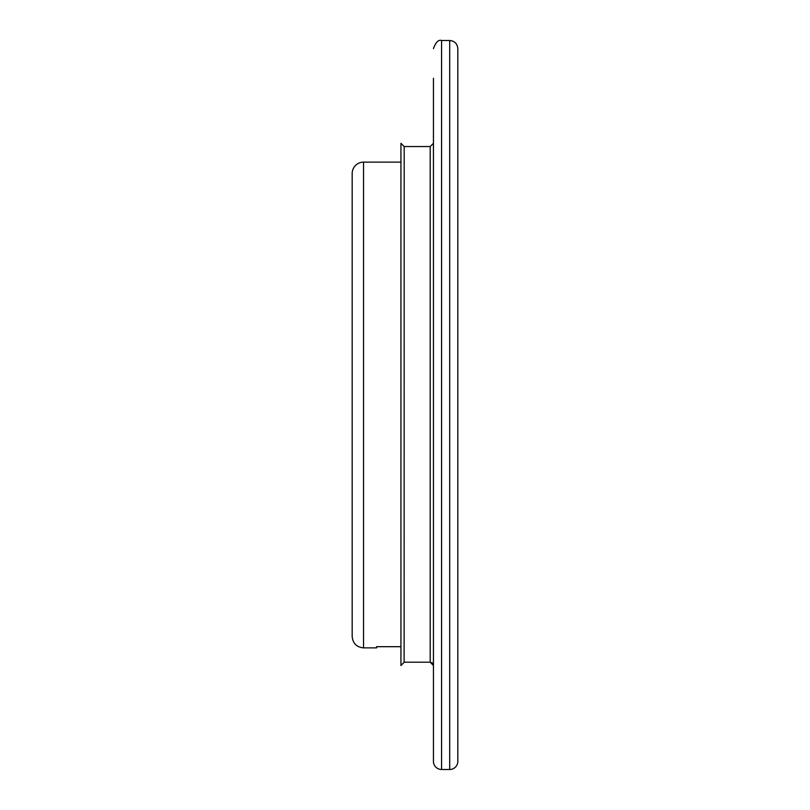 <?xml version="1.0" encoding="UTF-8"?>
<svg xmlns="http://www.w3.org/2000/svg" width="810" height="810" viewBox="0 0 810 810"><rect width="100%" height="100%" fill="white"/><g stroke="black" fill="none" stroke-linecap="round" stroke-linejoin="round"><path stroke-width="1.21" d="M433.441 78.286L433.441 761.37L433.441 78.286M457.822 130.309L457.822 78.286M363.548 647.868C356.643 647.2 352.846 643.403 352.178 636.488L352.178 173.512A11.38 11.38 0 0 1 363.548 162.132L363.548 647.868L376.559 647.868L376.559 646.694L400.94 646.694M404.119 662.185L404.19 146.559L400.94 143.309L400.94 665.537L404.19 662.185L430.191 662.185L433.441 665.537M433.178 664.19L432.793 663.512M432.267 662.955L431.74 662.58M457.822 682.951L457.822 630.929M441.571 769.5L441.571 40.5L449.702 40.5C454.633 40.986 457.346 43.689 457.822 48.63L457.822 761.37A8.13 8.13 0 0 1 449.702 769.5L441.571 769.5A8.13 8.13 0 0 1 433.441 761.37M404.19 146.559L430.191 146.559L430.191 662.185M449.702 40.5L449.702 769.5M430.191 146.559L433.441 143.309M363.548 162.132L400.94 162.132M441.571 40.5C438.524 39.467 435.82 42.171 433.441 48.63"/></g></svg>
